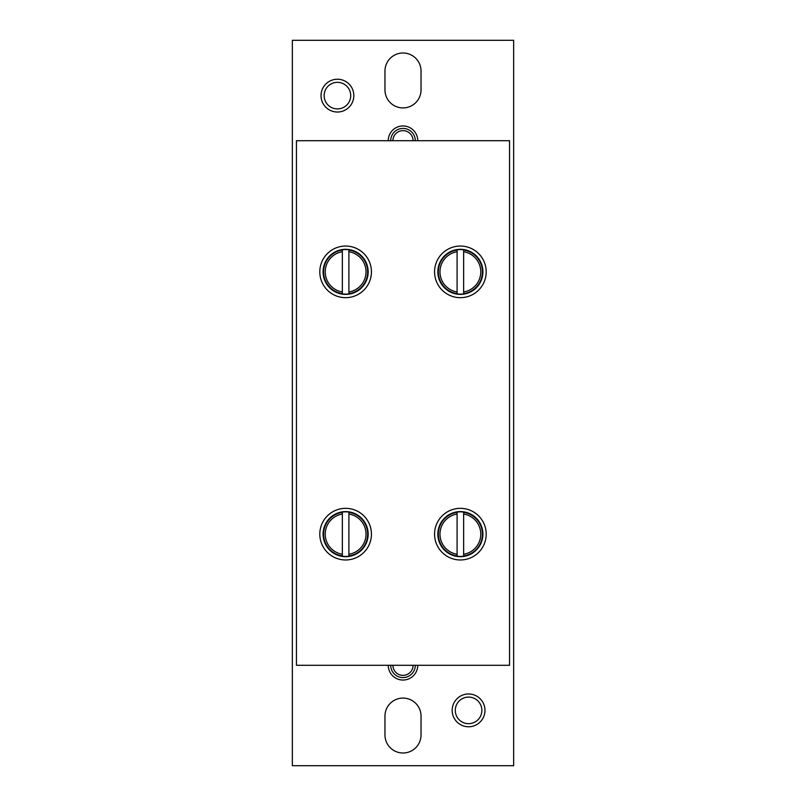 <?xml version="1.0" encoding="UTF-8"?>
<svg xmlns="http://www.w3.org/2000/svg" width="806" height="806" viewBox="0 0 806 806"><rect width="100%" height="100%" fill="white"/><g stroke="black" fill="none" stroke-linecap="round" stroke-linejoin="round"><path stroke-width="1.21" d="M342.349 512.092L342.349 514.027A20.382 20.382 0 0 0 342.349 554.266L342.349 556.2A22.296 22.296 0 0 0 348.907 556.2L348.907 554.266A20.382 20.382 0 0 0 348.907 514.027L348.907 512.092A22.296 22.296 0 0 0 342.349 512.092L342.349 556.2M342.349 249.8L342.349 251.734A20.382 20.382 0 0 0 342.349 291.974L342.349 293.908A22.296 22.296 0 0 0 348.907 293.908L348.907 291.974A20.382 20.382 0 0 0 348.907 251.734L348.907 249.8A22.296 22.296 0 0 0 342.349 249.8L342.349 293.908M457.093 249.8L457.093 251.734A20.382 20.382 0 0 0 457.093 291.974L457.093 293.908A22.296 22.296 0 0 0 463.651 293.908L463.651 291.974A20.382 20.382 0 0 0 463.651 251.734L463.651 249.8A22.296 22.296 0 0 0 457.093 249.8L457.093 293.908M457.093 512.092L457.093 514.027A20.382 20.382 0 0 0 457.093 554.266L457.093 556.2A22.296 22.296 0 0 0 463.651 556.2L463.651 554.266A20.382 20.382 0 0 0 463.651 514.027L463.651 512.092A22.296 22.296 0 0 0 457.093 512.092L457.093 556.2M292.346 40.3L292.346 765.7L513.654 765.7L513.654 40.3L292.346 40.3M384.966 716.111L384.966 734.961A18.034 18.034 0 0 0 403 752.995A18.034 18.034 0 0 0 421.034 734.961L421.034 716.111A18.034 18.034 0 0 0 403 698.077A18.034 18.034 0 0 0 384.966 716.111M384.966 71.039L384.966 89.889A18.034 18.034 0 0 0 403 107.923A18.034 18.034 0 0 0 421.034 89.889L421.034 71.039A18.034 18.034 0 0 0 403 53.005A18.034 18.034 0 0 0 384.966 71.039M468.568 693.976A16.392 16.392 0 0 1 482.774 718.569A16.392 16.392 0 0 1 454.372 718.569A16.392 16.392 0 0 1 468.568 693.976M337.432 112.024A16.392 16.392 0 0 0 351.628 87.431A16.392 16.392 0 0 0 323.226 87.431A16.392 16.392 0 0 0 337.432 112.024M417.75 665.293A14.75 14.75 0 0 1 403 680.042A14.75 14.75 0 0 1 388.25 665.293M388.25 140.707A14.75 14.75 0 0 1 403 125.958A14.75 14.75 0 0 1 417.75 140.707M468.568 697.089A13.289 13.289 0 0 1 480.084 717.018A13.289 13.289 0 0 1 457.062 717.018A13.289 13.289 0 0 1 468.568 697.089M337.432 108.911A13.289 13.289 0 0 0 348.938 88.982A13.289 13.289 0 0 0 325.916 88.982A13.289 13.289 0 0 0 337.432 108.911M390.709 140.707A12.291 12.291 0 0 1 403 128.416A12.291 12.291 0 0 1 415.292 140.707M392.925 140.707A10.075 10.075 0 0 1 403 130.632A10.075 10.075 0 0 1 413.075 140.707M415.292 665.293A12.291 12.291 0 0 1 403 677.584A12.291 12.291 0 0 1 390.709 665.293M413.075 665.293A10.075 10.075 0 0 1 403 675.368A10.075 10.075 0 0 1 392.925 665.293M345.623 559.968A25.822 25.822 0 0 0 367.979 521.24A25.822 25.822 0 0 0 323.266 521.24A25.822 25.822 0 0 0 345.623 559.968M345.623 297.676A25.822 25.822 0 0 0 367.979 258.948A25.822 25.822 0 0 0 323.266 258.948A25.822 25.822 0 0 0 345.623 297.676M460.377 297.676A25.822 25.822 0 0 0 482.734 258.948A25.822 25.822 0 0 0 438.021 258.948A25.822 25.822 0 0 0 460.377 297.676M460.377 559.968A25.822 25.822 0 0 0 482.734 521.24A25.822 25.822 0 0 0 438.021 521.24A25.822 25.822 0 0 0 460.377 559.968M296.447 140.707L296.447 665.293L509.553 665.293L509.553 140.707L296.447 140.707M460.377 556.684A22.538 22.538 0 0 0 482.854 535.809A22.538 22.538 0 0 0 463.692 511.85A22.538 22.538 0 0 0 437.9 532.484A22.538 22.538 0 0 0 460.377 556.684M460.377 294.392A22.538 22.538 0 0 0 482.854 270.191A22.538 22.538 0 0 0 457.062 249.558A22.538 22.538 0 0 0 437.9 273.516A22.538 22.538 0 0 0 460.377 294.392M345.623 294.392A22.538 22.538 0 0 0 368.1 270.191A22.538 22.538 0 0 0 342.308 249.558A22.538 22.538 0 0 0 323.146 273.516A22.538 22.538 0 0 0 345.623 294.392M345.623 556.684A22.538 22.538 0 0 0 368.1 535.809A22.538 22.538 0 0 0 348.938 511.85A22.538 22.538 0 0 0 323.146 532.484A22.538 22.538 0 0 0 345.623 556.684M463.651 512.092L463.651 556.2M348.907 512.092L348.907 556.2M348.907 249.8L348.907 293.908M463.651 249.8L463.651 293.908M342.349 512.364A22.024 22.024 0 0 0 342.349 555.928M342.349 250.072A22.024 22.024 0 0 0 342.349 293.636M457.093 250.072A22.024 22.024 0 0 0 457.093 293.636M457.093 512.364A22.024 22.024 0 0 0 457.093 555.928M463.651 555.928A22.024 22.024 0 0 0 463.651 512.364M348.907 555.928A22.024 22.024 0 0 0 348.907 512.364M348.907 293.636A22.024 22.024 0 0 0 348.907 250.072M463.651 293.636A22.024 22.024 0 0 0 463.651 250.072"/></g></svg>
